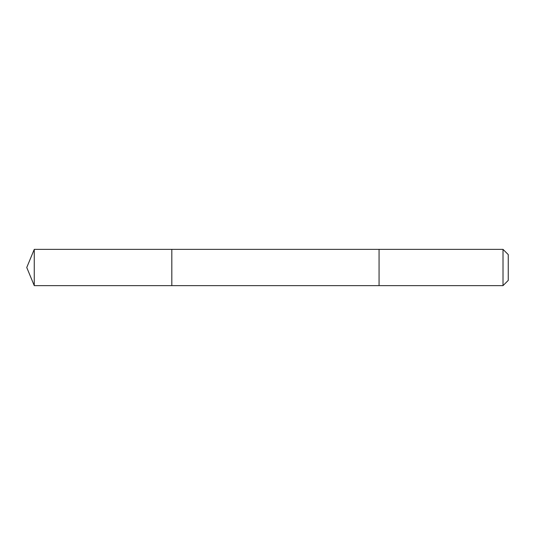 <?xml version="1.0" encoding="UTF-8"?>
<svg xmlns="http://www.w3.org/2000/svg" width="535" height="535" viewBox="0 0 535 535"><rect width="100%" height="100%" fill="white"/><g stroke="black" fill="none" stroke-linecap="round" stroke-linejoin="round"><path stroke-width="0.8" d="M171.815 285.63L171.815 249.37L34.26 249.37L34.26 285.63L171.815 285.63L171.815 249.37L379.068 249.37L379.068 285.63L34.26 285.63L26.75 267.5L34.26 285.63M379.068 279.899L379.068 285.63L503.014 285.63L503.014 249.37L379.068 249.37L379.068 279.899M503.014 249.37L508.25 254.6L508.25 280.4L503.014 285.63M26.75 267.5L34.26 249.37"/></g></svg>
